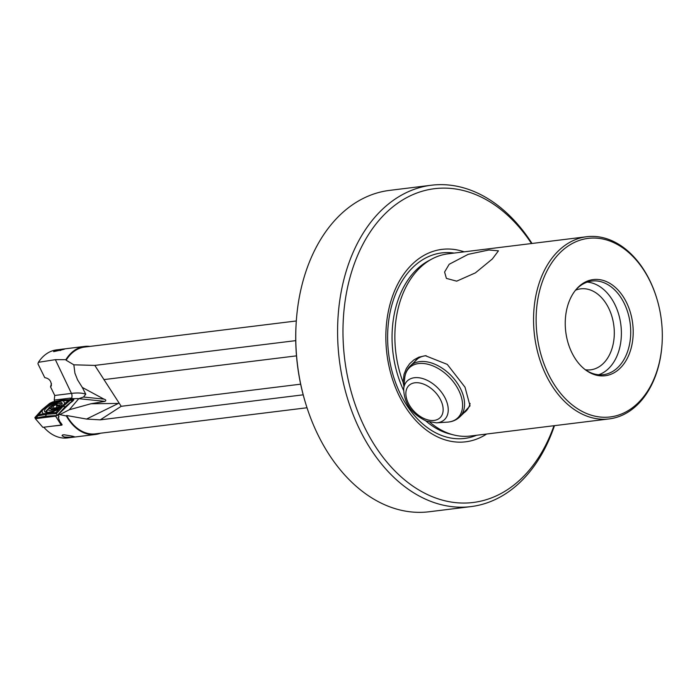 <?xml version="1.0" encoding="UTF-8"?>
<svg xmlns="http://www.w3.org/2000/svg" width="697" height="697" viewBox="0 0 697 697"><rect width="100%" height="100%" fill="white"/><g stroke="black" fill="none" stroke-linecap="round" stroke-linejoin="round"><path stroke-width="1.05" d="M51.256 409.601L51.264 409.339A2.039 0.68 -25.5 0 0 51.465 408.79A2.039 0.68 -25.5 0 0 51.299 408.651A2.039 0.68 -25.5 0 0 49.949 408.808L49.374 408.808L50.045 408.207A2.039 0.68 -25.5 0 0 51.822 406.612A2.039 0.68 -25.5 0 0 51.735 406.517L52.981 405.75A2.039 0.68 -25.5 0 0 55.987 404.591L57.145 404.426A2.039 0.68 -25.5 0 0 56.945 404.974A2.039 0.68 -25.5 0 0 57.11 405.114A2.039 0.68 -25.5 0 0 58.461 404.966L59.027 404.966L58.365 405.558A2.039 0.68 -25.5 0 0 56.588 407.161A2.039 0.68 -25.5 0 0 56.675 407.257L55.429 408.015A2.039 0.68 -25.5 0 0 52.414 409.174L51.256 409.601M59.654 403.572A6.63 2.213 -25.5 0 0 59.097 403.432A6.63 2.213 -25.5 0 0 53.251 404.887A6.63 2.213 -25.5 0 0 48.441 408.512A6.63 2.213 -25.5 0 0 48.755 410.202A6.63 2.213 -25.5 0 0 56.858 407.963A6.63 2.213 -25.5 0 0 59.654 403.572M48.441 408.512L47.248 410.481A8.8 2.936 -25.5 0 0 46.952 412.101A8.8 2.936 -25.5 0 0 47.143 412.38M300.651 384.178L121.2 406.307L94.809 365.411L73.847 364.819L74.919 373.2L77.576 379.882L82.29 387.427L103.931 399.12C105.988 399.738 106.336 400.487 104.977 401.367L90.959 403.755L69.317 409.749L78.77 398.675L83.544 397.02L85.775 394.206L82.29 387.427M303.186 394.824L100.263 419.847L86.524 419.054L66.642 415.508A43.728 30.433 83 0 0 95.402 433.848L307.011 407.754M72.366 436.156L74.379 436.731L70.545 437.307L64.385 437.019L62.033 435.721L62.564 434.954L64.107 434.78L72.366 436.156M66.642 415.508L66.363 415.978A44.364 30.877 83 0 0 95.48 434.475A44.364 30.877 83 0 0 100.577 433.203M66.363 415.978L59.785 414.602L69.317 409.749M70.589 399.538L69.927 398.144L73.734 398.701A6.63 2.213 154.5 0 1 73.795 398.815A6.63 2.213 154.5 0 1 72.723 401.054A6.63 2.213 -25.5 0 1 70.502 402.727L58.017 414.776L59.785 414.602M58.017 414.776L58.836 416.397L58.548 417.303L58.836 416.397M62.129 424.813L61.772 425.161L61.928 424.377L59.742 421.415L58.208 417.337L58.957 416.911M52.597 426.12L61.772 425.161L61.928 424.377M43.806 427.209A44.364 30.877 83 0 0 67.496 437.925L95.48 434.475M429.866 422.208A91.786 63.871 83 0 0 453.634 434.919A91.786 63.871 83 0 0 470.475 436.017L609.152 418.914A91.786 63.871 -97 0 1 547.014 377.086A91.786 63.871 -97 0 1 558.506 250.798A91.786 63.871 83 0 1 586.691 236.727A91.786 63.871 83 0 1 648.829 278.556A91.786 63.871 83 0 1 656.583 297.767L656.713 298.203A89.965 62.608 83 0 0 649.116 279.375A89.965 62.608 83 0 0 560.588 252.166A89.965 62.608 83 0 0 549.323 375.953A89.965 62.608 83 0 0 617.411 415.438A89.965 62.608 83 0 0 662.15 342.271A89.965 62.608 83 0 0 656.713 298.203M662.15 342.271L662.124 342.732A91.786 63.871 83 0 1 637.337 404.844A91.786 63.871 -97 0 1 609.152 418.914M492.361 258.953L475.415 272.858L456.683 281.161L446.394 278.391L444.599 272.013L449.173 264.285L468.14 254.353L488.893 249.988L498.46 250.824L492.361 258.953M403.589 390.39A90.34 62.869 -97 0 1 428.524 260.809L431.94 258.979A91.786 63.871 -97 0 0 419.829 267.901A91.786 63.871 83 0 0 403.093 382.331L404.016 374.367L406.316 368.574L409.627 363.764L413.931 359.852L418.888 357.16L425.397 355.723L447.282 364.392L465.012 387.201L470.031 405.872L459.968 416.71M62.399 349.153L65.326 348.796L62.399 349.153M63.035 349.554L53.617 351.654L54.863 350.696C59.106 349.336 68.35 348.221 63.035 349.554L64.516 348.962M296.077 324.785L296.025 325.743A158.071 110.004 83 0 0 305.574 403.18L305.852 404.094A161.896 112.67 -97 0 1 296.077 324.785A161.896 112.67 -97 0 1 339.805 215.216A161.896 112.67 83 0 1 389.51 190.394L431.304 185.236A161.896 112.67 -97 0 1 532.003 243.471M431.304 185.236A161.896 112.67 -97 0 0 361.325 432.82A161.896 112.67 83 0 0 470.937 506.606L429.143 511.764A161.896 112.67 -97 0 1 319.531 437.977A161.896 112.67 -97 0 1 305.852 404.094M587.266 282.102A47.169 32.829 83 0 1 614.475 303.692A47.169 32.829 -97 0 1 598.697 374.759M575.574 290.187A40.792 28.385 83 0 1 580.697 288.846A40.792 28.385 83 0 1 608.315 307.429A40.792 28.385 -97 0 1 590.69 369.819A40.792 28.385 -97 0 1 585.384 369.758M584.809 369.349A47.169 32.829 83 0 0 603.419 374.672A47.169 32.829 83 0 0 623.806 302.542A47.169 32.829 -97 0 0 591.875 281.039A47.169 32.829 -97 0 0 575.112 290.719M572.35 353.667A48.441 33.709 83 0 0 585.41 369.819A48.441 33.709 83 0 0 625.958 360.732A48.441 33.709 83 0 0 626.089 301.662A48.441 33.709 -97 0 0 575.583 290.118A48.441 33.709 -97 0 0 572.35 353.667M464.01 412.798A35.695 22.696 -134.1 0 0 465.762 411.352A35.695 22.696 -134.1 0 0 470.092 403.45M38.396 362.309A44.364 30.877 83 0 1 43.014 356.672A44.364 30.877 -97 0 1 56.631 349.868L84.616 346.418A44.364 30.877 83 0 0 70.998 353.222A44.364 30.877 83 0 0 65.866 359.669L55.359 359.661L38.396 362.309L37.934 363.817L44.765 377.643C49.269 378.454 51.456 381.172 51.334 385.789L50.532 386.87L51.456 383.629M89.869 346.409A44.364 30.877 83 0 0 84.616 346.418M94.801 365.411L295.746 340.633M296.312 320.96L84.694 347.054A43.728 30.433 83 0 0 71.268 353.754A43.728 30.433 83 0 0 66.137 360.227L73.847 364.819M553.967 425.719A158.071 110.004 -97 0 1 366.169 430.432A158.071 110.004 -97 0 1 380.161 219.015A158.071 110.004 -97 0 1 531.506 243.532M486.637 434.022A96.944 67.47 -97 0 1 400.078 397.621A96.944 67.47 -97 0 1 395.251 289.325A96.944 67.47 -97 0 1 464.167 251.835M403.929 386.312L403.093 382.331M431.94 258.979A91.786 63.871 -97 0 1 448.014 253.83L586.691 236.727M414.61 361.752A35.695 22.696 45.9 0 1 416.118 360.053A35.695 22.696 45.9 0 1 426.12 355.688M470.937 506.606A161.896 112.67 83 0 0 554.463 425.658M69.927 398.144L54.227 400.095L54.749 395.469L50.532 386.87M54.654 401.542L54.227 400.095M65.866 359.669L66.137 360.227M63.715 349.31A5.358 1.795 -31.3 0 0 60.134 350.565A5.358 1.795 -31.3 0 1 63.715 349.319M58.208 417.337L58.931 416.64M73.734 398.701A46.917 15.665 154.5 0 1 78.778 398.675L104.977 401.367M71.251 399.503L70.589 398.109M86.524 419.054L118.377 403.424L90.959 403.755M119.17 403.214L118.377 403.424M46.891 411.3A9.558 3.189 -25.5 0 0 46.133 412.336A9.558 3.189 -25.5 0 1 46.891 411.3M48.145 409A9.558 3.189 -25.5 0 0 47.082 409.932A9.558 3.189 -25.5 0 0 45.488 412.188M58.827 414.663L55.612 416.196L61.223 425.048L42.839 427.331L61.223 425.048L55.594 416.179L58.112 414.976M55.612 416.196L45.087 416.902L35.39 418.705L42.839 427.331L35.364 418.688L55.594 416.179M34.867 417.634L35.364 418.688M50.715 402.883L49.443 403.511L50.82 403.145M52.728 401.96L51.508 402.509M73.385 400.313L72.95 399.416L72.662 400.148L61.78 400.897M62.164 406.177L64.751 403.502L63.427 400.74L55.725 401.699L47.44 405.654L44.451 408.372L41.864 411.038L43.188 413.8L50.898 412.842L59.175 408.895L62.164 406.177L65.98 406.926L64.56 408.468M72.732 400.305L68.393 400.444L64.751 403.502M59.175 408.895L55.847 412.554L57.171 415.334M43.188 413.8L38.518 414.706L37.176 416.815M46.899 413.469L45.087 416.902M72.958 399.451L62.634 399.965L52.798 401.916L51.639 402.761M43.014 409.853L35.599 417.851L34.902 417.547L41.742 409.941L49.513 403.493M60.508 406.377A9.714 3.241 -25.5 0 0 62.103 403.145A9.714 3.241 -25.5 0 0 55.455 402.944A9.714 3.241 -25.5 0 0 46.115 408.163A9.714 3.241 -25.5 0 0 44.564 411.509A9.714 3.241 -25.5 0 0 51.325 411.552A9.714 3.241 -25.5 0 0 60.508 406.377M55.847 412.554L50.898 412.842M47.44 405.654L51.064 402.587L55.725 401.699M38.518 414.706L41.864 411.038M63.427 400.74L68.393 400.444M67.47 405.645L65.98 406.926M46.028 416.1L35.73 418.122M62.634 399.965L61.197 400.949M43.441 409.418L41.742 409.941M64.769 407.161L57.572 415.124M50.28 408.703L50.045 408.207M58.67 405.401L58.461 404.966M56.893 406.49L55.987 404.591M54.148 408.207L52.981 405.75M453.634 434.919L449.879 433.978A90.34 62.869 -97 0 1 425.823 420.892M476.6 435.259A93.468 65.048 -97 0 1 401.341 395.835A93.468 65.048 -97 0 1 394.528 296.765A93.468 65.048 -97 0 1 454.13 253.072M103.862 379.612L296.495 355.862M71.617 397.952A4.077 2.718 82.9 0 0 71.451 393.396L54.749 395.469M85.775 394.206A50.994 17.024 -25.5 0 0 71.451 393.396L55.359 359.661M121.2 406.307L100.263 419.847M83.544 397.029L103.931 399.12M69.77 400.67L62.8 406.595L56.361 413.626L46.83 414.218L37.83 415.926M56.762 415.508L45.941 416.179M72.793 400.418L64.882 407.135M403.676 388.917A26.834 17.059 45.9 0 1 424.708 379.246A26.834 17.059 45.9 0 1 447.413 403.929A26.834 17.059 45.9 0 1 436.496 422.844L426.529 421.171C411.727 414.14 404.103 403.389 403.676 388.917L404.722 378.105C405.201 373.209 407.065 369.149 410.315 365.908A35.512 22.583 45.9 0 1 433.412 363.642A35.512 22.583 45.9 0 1 460.639 388.917A35.512 22.583 45.9 0 1 459.715 416.954L467.269 409.644M404.722 378.105A34.833 22.147 45.9 0 1 432.035 365.542A34.833 22.147 45.9 0 1 461.51 397.595A34.833 22.147 45.9 0 1 447.343 422.138C452.248 421.824 456.369 420.099 459.715 416.954M423.488 384.064A22.417 14.254 45.9 0 1 443.126 408.686A22.417 14.254 45.9 0 1 425.51 419.141A22.417 14.254 45.9 0 1 405.881 394.528A22.417 14.254 45.9 0 1 423.488 384.064M57.459 406.046L56.945 404.974M51.813 409.531L51.465 408.79M59.097 403.432L61.371 403.737M52.876 408.834L51.822 406.612M436.496 422.844L447.343 422.138M410.315 365.908L417.869 358.598"/></g></svg>
